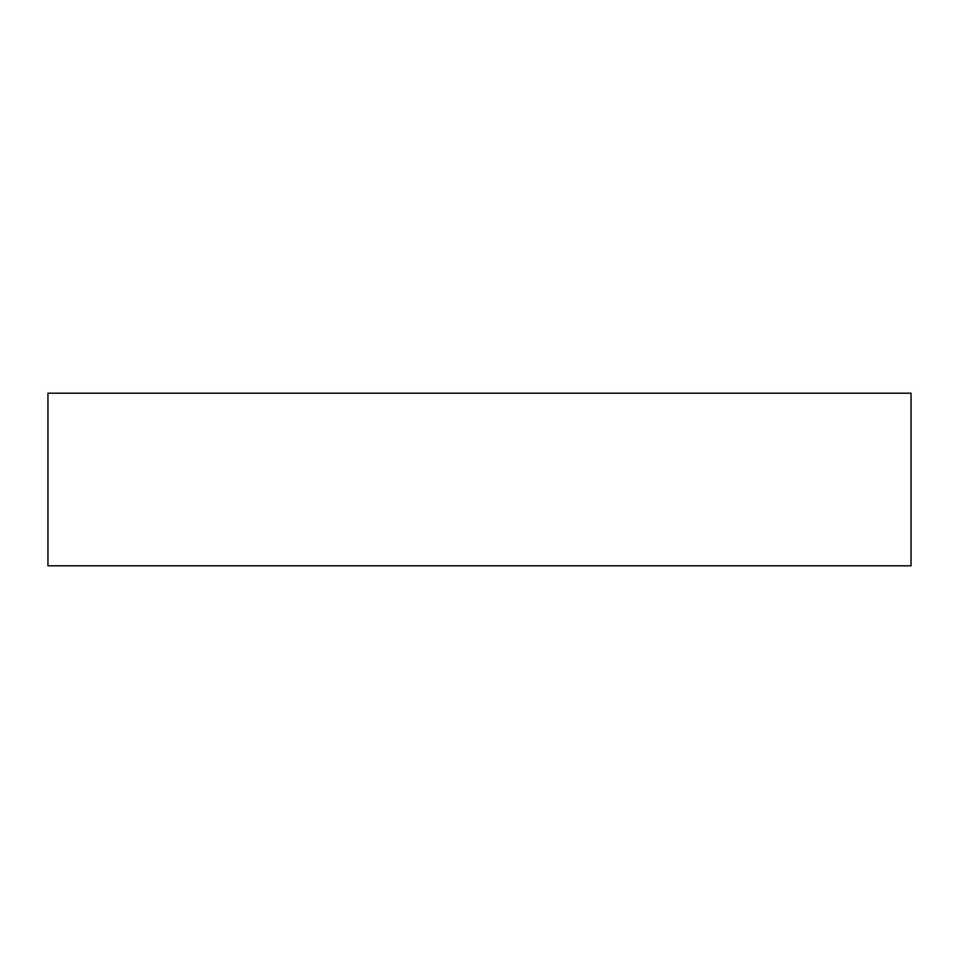 <?xml version="1.0" encoding="UTF-8"?>
<svg xmlns="http://www.w3.org/2000/svg" width="959" height="959" viewBox="0 0 959 959"><rect width="100%" height="100%" fill="white"/><g stroke="black" fill="none" stroke-linecap="round" stroke-linejoin="round"><path stroke-width="1.44" d="M47.95 393.19L47.95 565.81L911.05 565.81L911.05 393.19L47.95 393.19L47.95 565.81L911.05 565.81L911.05 393.19L47.95 393.19"/></g></svg>
